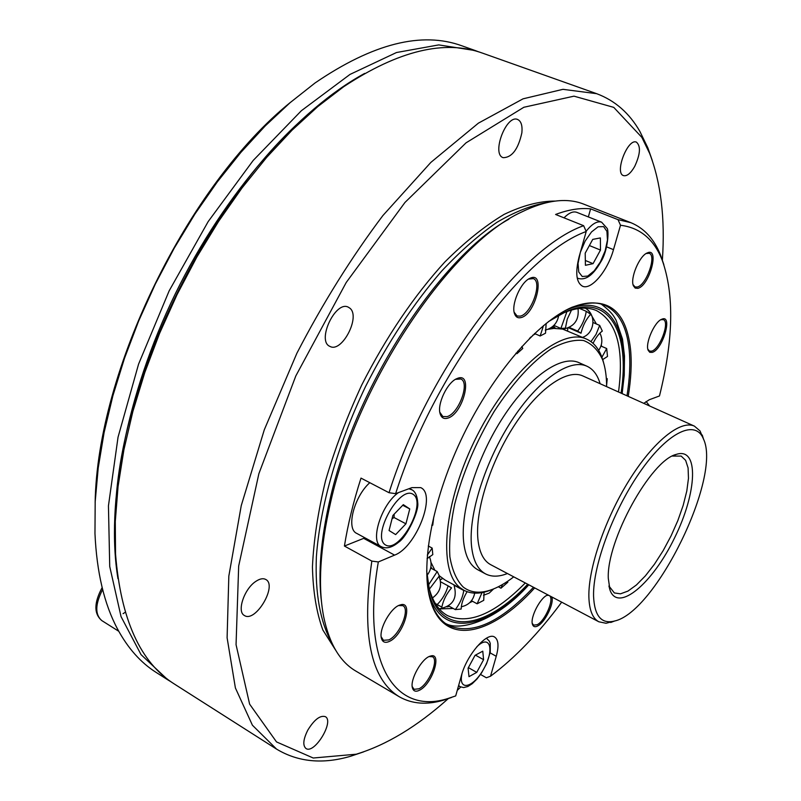 <?xml version="1.0" encoding="UTF-8"?>
<svg xmlns="http://www.w3.org/2000/svg" width="801" height="801" viewBox="0 0 801 801"><rect width="100%" height="100%" fill="white"/><g stroke="black" fill="none" stroke-linecap="round" stroke-linejoin="round"><path stroke-width="1.2" d="M432.16 568.82L431.659 568.55M430.878 567.068L432.33 568.91M442.422 578.392L440.26 579.914M449.421 606.367L447.028 606.878M567.809 328.08L567.569 330.803M553.221 326.037L554.983 327.839M555.263 327.959L551.529 327.389M398.518 492.585C381.336 504.219 369.471 541.967 381.296 546.703L356.685 533.366C345.862 528.84 354.022 496.69 369.792 482.683M364.966 537.841L344.42 546.042L371.834 561.09C361.351 634.122 370.533 679.358 399.379 696.81C412.014 703.969 426.703 705.1 443.464 700.194L451.504 697.481M663.839 264.61L660.675 255.369C654.237 239.139 644.304 228.245 630.888 222.688L618.022 219.654L590.607 208.861C580.144 207.739 568.47 209.612 555.594 214.468L583.639 225.692C520.32 247.829 427.684 370.292 389.036 492.725L361.001 478.107C353.401 501.857 347.874 524.505 344.42 546.042M564.004 217.832C568.9 212.896 573.146 211.064 576.75 212.325L601.611 222.187C597.206 220.786 592.039 223.819 586.122 231.289M590.607 208.861L588.345 216.931M428.265 546.002L432.17 548.084L427.313 555.093M430.688 568.029L437.196 571.544L428.385 585.12M440.55 581.756L448.119 585.871C445.937 593.291 442.302 599.508 437.196 604.545L435.333 603.513M454.127 585.261L463.759 590.477C462.868 596.975 460.044 603.353 455.308 609.611L448.59 605.916M482.012 592.61L477.136 603.804L471.489 600.74M502.517 584.51L500.975 588.204L498.322 586.783M602.682 359.599L607.498 356.445L606.697 348.545L601.891 357.266M593.07 343.359C595.844 337.541 598.918 333.456 602.322 331.093L599.679 325.396L596.054 334.347L590.958 341.626M568.55 327.769L581.015 333.206C582.838 325.596 586.062 319.289 590.687 314.272L586.272 311.329C585.09 318.638 582.217 325.216 577.651 331.083L569.261 327.429M566.948 311.549L560.89 328.45L565.396 328.17L567.238 319.178L571.524 310.037M543.489 325.566L540.154 335.999L545.521 333.196L546.162 323.384M517.706 351.148L516.975 353.672L522.773 348.455L521.851 346.483M516.975 353.672L515.934 353.201M540.154 335.999L534.547 333.516M560.89 328.45L553.892 325.396M577.651 331.083L581.015 333.206M464.32 590.467L463.759 590.477M437.196 604.545L441.842 607.108C443.323 600.079 446.568 593.671 451.554 587.894L449.581 586.823M451.554 587.894L448.119 585.871M429.366 589.146L439.359 575.929L437.196 571.544M427.053 558.697L432.8 554.602L432.17 548.084M431.759 525.176L432.74 525.186L433.762 516.985M579.453 308.405L586.272 311.329M593.06 322.543L599.679 325.396M600.96 346.032L606.697 348.545M606.307 378.282L607.238 378.693L606.607 385.201M507.283 581.526L507.844 582.227L500.975 588.204M484.074 592.179L483.734 600.339L477.136 603.804M467.123 591.689C463.268 598.047 461.286 603.834 461.176 609.04L455.308 609.611M469.616 602.773L472.51 601.291M439.268 608.91L453.256 608.48M603.513 362.493L601.941 357.386C598.647 348.355 593.511 342.257 586.552 339.103L562.592 329.071L553.932 328.41L548.024 329.281M535.398 333.897L532.645 335.329M513.741 576.85C505.481 583.278 497.591 587.734 490.072 590.207C479.388 593.661 470.437 592.6 463.208 587.053C456.61 580.355 452.165 570.262 449.872 556.775C448.981 541.526 450.583 524.014 454.668 504.23C462.918 472.64 476.094 441.701 494.187 411.424C513.051 382.588 532.114 361.682 551.388 348.695C563.443 342.177 574.147 339.444 583.498 340.495C591.829 343.649 598.197 350.077 602.602 359.759C605.276 367.208 606.617 376.17 606.617 386.633M600.109 383.709C597.566 374.938 593.171 369.111 586.943 366.217L579.003 362.673C561.561 354.573 529.942 376.059 503.459 416.73C476.945 457.291 460.305 510.547 463.639 541.816C465.241 556.214 469.987 565.546 477.867 569.801L485.536 573.886C491.654 577.02 498.953 576.9 507.423 573.516M608.299 578.422L610.012 590.127C618.072 612.985 652.805 583.168 674.682 537.651C697.12 492.415 699.273 446.688 676.294 454.387C650.893 460.074 606.387 540.775 608.299 578.422M676.294 454.387L672.419 456.069L681.18 456.079L685.636 460.355L688.089 467.934L688.47 478.357L686.797 491.043L683.193 505.341L677.866 520.53L671.068 535.889L663.138 550.688L654.437 564.234L645.376 575.869L636.405 584.99L627.954 591.098L620.465 593.831L614.347 592.94L608.93 585.972M593.561 596.094C592.79 564.955 614.277 507.864 641.671 469.606C669.055 431.098 695.779 419.394 703.468 438.988C721.871 476.915 655.799 612.214 614.577 621.025C601.431 624.349 594.422 616.029 593.561 596.094M703.689 439.539L700.004 430.898L694.397 426.122C680.69 419.654 653.526 441.211 629.356 479.969C605.166 518.627 588.174 568.35 588.875 596.845C589.256 610.092 592.58 618.402 598.848 621.786L606.067 623.268L615.148 620.865M694.397 426.122L582.858 375.949C567.118 368.59 538.512 388.255 514.482 425.201C490.432 462.057 475.133 510.407 477.887 538.963C479.238 552.239 483.504 560.81 490.693 564.685L598.848 621.786M586.943 366.217C569.651 358.177 538.122 379.804 511.629 420.615C485.106 461.326 468.335 514.683 471.519 545.952C473.051 560.35 477.726 569.661 485.536 573.886M607.238 378.693L606.427 380.105M601.521 346.282L601.351 344.72M439.238 575.719L445.026 580.024L463.909 590.257C470.688 593.801 478.648 594.102 487.799 591.138L492.795 589.246M431.008 562.442L434.893 570.302M596.395 323.974L589.456 311.809L586.102 308.195M586.552 339.103C561.371 326.858 510.868 368.85 477.286 435.263C443.444 501.526 437.416 571.133 460.455 587.964L463.909 590.257M621.055 393.131C630.477 332.565 609.341 292.485 565.746 311.749L548.375 321.652M426.673 570.873L429.546 590.657C441.171 636.885 485.776 628.905 527.729 584.239M525.286 582.948C494.718 614.017 468.765 624.9 447.449 615.579C438.838 610.823 432.72 601.671 429.096 588.134L427.954 583.018M545.251 330.122C552.94 328.03 557.436 323.053 558.738 315.194L563.473 312.951C576.38 307.484 587.353 306.683 596.405 310.548C616.86 321.622 624.229 348.775 618.522 391.989M565.276 310.538L570.823 307.884C584.179 302.227 595.523 301.376 604.865 305.351C618.702 311.839 626.793 326.548 629.135 349.486C630.467 363.183 629.756 378.623 626.983 395.794M533.476 587.273C500.194 622.687 471.889 635.413 448.56 625.451C439.689 620.525 433.371 611.053 429.626 597.045L428.305 591.038M125.246 612.284L123.064 613.666M117.957 578.662C105.682 504.41 125.957 395.003 175.309 293.807C224.761 192.661 298.563 109.397 364.665 73.412M319.849 104.861C211.774 187.774 114.112 387.764 115.194 523.984M548.004 594.943L547.894 594.973C540.845 596.575 529.821 617.561 532.475 624.38C533.296 626.813 535.048 627.333 537.731 625.951C545.03 622.427 554.392 603.183 551.819 596.955M637.766 288.34C649.421 286.157 660.084 246.698 647.218 252.946C639.398 255.779 629.916 278.438 633.421 285.827L635.163 288.07L637.766 288.34M389.436 641.381C403.754 635.153 414.157 599.629 399.949 605.015C390.908 607.368 378.703 629.105 381.386 638.167C382.508 642.232 385.191 643.293 389.436 641.381M561.691 602.172C538.652 633.311 514.923 657.991 490.512 676.224L496.25 656.299C499.023 646.107 498.472 639.689 494.607 637.045C487.098 631.629 466.793 654.888 461.446 675.463L455.699 695.919L448.089 698.472C396.175 715.323 360.39 665.2 378.322 561.952L371.834 561.09M643.794 403.354L649.291 399.739L659.473 395.964C673.491 339.664 674.382 294.357 662.157 260.065L660.675 255.369M618.022 219.654L620.515 225.261C640.049 227.664 653.926 239.269 662.157 260.065M620.515 225.261L613.486 249.642C607.679 270.848 591.188 290.503 582.467 286.187C576.239 282.553 575.128 272.72 579.133 256.69L586.212 231.499L583.639 225.692M389.036 492.725L395.624 493.656C433.772 373.747 524.164 253.847 586.212 231.499M395.624 493.656L411.904 487.629L420.645 487.599C436.835 494.177 416.13 547.383 394.583 555.113L378.322 561.952M419.644 690.162C432.43 683.934 442.653 651.644 430.327 656.109C422.027 658.011 409.832 679.548 412.405 687.809C413.416 691.313 415.829 692.104 419.644 690.162M520.84 317.627C535.689 314.713 546.182 270.348 529.952 278.327C520.81 281.892 510.908 304.7 514.552 313.752C515.734 317.016 517.826 318.307 520.84 317.627M652.234 352.38C662.747 349.697 673.17 314.012 661.816 319.229C654.567 321.571 644.945 343.559 648.179 350.327L649.781 352.31L652.234 352.38M447.679 418.162C463.459 413.937 473.812 370.863 457.001 378.583C447.469 382.007 436.825 404.305 440.16 413.857C441.421 417.822 443.924 419.253 447.679 418.162M628.224 396.355C631.098 378.853 631.869 363.123 630.527 349.176C625.971 309.036 606.447 295.068 571.964 307.274C538.092 321.752 494.007 372.265 463.599 434.583C433.161 496.88 420.425 562.713 429.847 598.317C442.222 647.488 490.382 636.965 534.688 587.914M479.058 51.995L475.323 50.583L438.758 44.906L396.485 52.526L350.007 74.413L301.386 110.708L253.176 160.47L208.18 221.577L169.171 290.813L138.563 364.145L118.037 437.206L108.445 505.831L109.727 566.487L121.041 616.6L141.036 654.617L168 679.969L171.414 682.041M168 679.969L156.135 672.409C140.746 662.697 127.84 648.169 117.427 628.815C104.22 604.024 96.731 572.274 94.969 533.576L95.179 501.816L98.213 467.964L104.12 432.44L112.891 395.744L124.455 358.397L138.663 320.971L155.324 284.055L174.197 248.21L194.963 213.987L217.311 181.907L240.861 152.42L265.241 125.917L290.062 102.708L314.983 83.014C372.845 43.514 421.877 31.129 462.077 45.877L475.323 50.583M290.703 102.158C187.724 185.151 97.261 370.422 95.139 502.658M403.314 504.66L409.762 508.935L405.927 523.814L395.654 534.597L389.066 530.532L392.89 515.474L403.314 504.66M402.733 505.261L409.762 508.935M405.927 523.814L394.032 517.516L394.152 514.162M392.049 518.818L394.032 517.516M508.925 219.174C440.16 256.821 355.314 386.683 330.032 499.373C320.69 539.604 317.877 574.077 321.601 602.793M480.52 674.452L486.367 677.776L490.512 676.224M399.379 696.81L355.804 671.048C340.035 661.846 329.341 643.814 323.724 616.97C317.737 586.342 320.07 547.994 330.693 501.947C357.496 381.947 450.522 244.465 521.411 212.115C546.042 200.04 566.828 197.396 583.789 204.165L630.888 222.688M549.546 595.754C554.512 598.968 545.111 620.955 537.191 624.71L533.606 625.14L532.254 623.328M546.913 595.383L548.705 595.313M455.519 379.334L460.765 378.983C470.267 382.397 458.753 413.716 447.008 416.64L442.823 416.53L439.809 412.235M430.327 656.109L429.146 656.58L432.43 656.74C439.128 659.623 428.905 684.034 419.043 688.78L414.017 689.331L412.205 686.537L412.405 687.809M398.598 605.576L402.803 605.656C410.452 608.94 399.659 635.273 388.805 639.909L383.409 640.289L381.156 636.705M528.57 279.078L533.296 278.618C542.798 281.632 531.333 314.252 520.179 316.145L517.056 315.974L514.162 312.23M646.127 253.527L649.16 253.286C656.95 255.489 646.207 285.567 637.175 287.018L635.043 286.928L633.07 284.655L633.421 285.827M660.815 319.729L663.288 319.619C670.147 321.622 659.934 349.196 651.674 351.128L649.481 351.108L647.839 349.176M555.103 201.081C539.724 201.041 522.743 205.467 504.159 214.368C484.905 225.892 465.131 241.782 444.825 262.007C413.887 295.939 386.212 336.891 361.802 384.87C346.993 416.86 334.918 448.75 325.586 480.55C318.037 511.599 313.652 540.385 312.44 566.908C313.031 591.619 316.505 612.645 322.863 630.017L335.739 650.322M546.222 202.723C530.953 205.416 514.472 211.975 496.81 222.398C478.678 235.043 460.265 251.304 441.571 271.179C413.256 303.919 387.884 342.417 365.476 386.663C337.371 445.446 319.979 506.733 316.375 556.815C314.913 593.231 320.36 622.317 331.574 642.322M307.834 730.071C314.322 719.568 320.16 715.103 325.346 716.655C334.578 721.321 314.292 754.652 305.922 748.464C302.598 745.381 303.239 739.253 307.834 730.071M255.689 581.476C259.734 578.722 263.088 578.052 265.742 579.463C277.787 585.331 255.499 623.098 244.405 615.498C236.595 611.824 244.105 589.015 255.689 581.476M349.817 308.145C360.951 316.475 341.877 353.251 329.962 346.412C316.295 341.146 335.589 300.015 348.365 307.204L349.817 308.145M521.862 132.836C518.197 149.246 511.979 157.517 503.188 157.677C491.203 154.233 506.312 114.142 517.646 119.489C521.161 121.151 522.562 125.607 521.862 132.836M634.662 166.508C630.687 173.366 626.973 176.4 623.528 175.619C614.257 173.156 627.734 138.002 636.415 142.137C640.94 146.112 640.359 154.233 634.662 166.508M276.585 749.125L174.718 684.244C140.455 662.948 120.731 619.493 115.534 553.902L115.284 521.431L118.057 486.547L123.915 449.721L132.856 411.514L144.801 372.495L159.599 333.326L177.031 294.648L196.806 257.121L218.603 221.356L242.022 187.955L266.653 157.407L292.085 130.142L317.887 106.503L343.649 86.738C398.578 50.493 444.966 39.329 482.833 53.246L596.645 93.677L562.923 89.332L523.063 98.823L478.387 123.154L430.838 162.423L382.868 215.579C351.499 257.241 322.843 303.108 296.911 353.191L264.28 429.817L241.261 505.581L228.826 576.109L227.104 637.756L235.394 687.939L252.415 725.215L276.585 749.125C298.142 762.081 322.853 764.434 350.728 756.214L363.574 751.889M652.314 160.58L647.819 147.784L639.919 131.504C629.406 113.131 614.978 100.526 596.645 93.677M448.18 698.692C417.111 726.507 386.452 745.01 356.225 754.212L313.221 758.016L276.515 741.916L249.622 704.139L236.055 644.675L238.678 566.017L258.873 473.701L295.799 375.969L346.222 282.483L404.966 202.453L466.042 142.838L523.844 107.274L573.997 96.16L613.756 107.374L641.851 137.371L649.621 153.351C660.955 182.848 665.21 218.403 662.387 260.005M460.755 687.038L457.261 690.372M585.411 265.301L585.201 253.166L592.74 239.389L600.38 237.927L600.49 250.062L593.06 263.649L585.411 265.301M585.331 260.475L593.06 263.649M589.366 245.547L600.49 250.062M475.444 655.128L483.584 659.694L476.735 672.369L468.996 676.665L468.094 668.174L475.033 655.348L482.773 651.173L483.584 659.694M468.395 667.633L476.735 672.369M528.4 584.59C485.706 630.477 440.039 638.898 428.385 591.458M565.646 310.337C610.232 290.363 631.679 331.554 621.746 393.441M102.158 587.554C93.927 602.813 93.817 613.826 101.837 620.615C94.858 614.597 95.119 604.224 102.638 589.486M440.27 579.994L442.563 578.502M413.336 494.467C427.013 503.619 399.649 553.491 385.551 544.98C370.863 536.68 399.649 484.475 413.336 494.467M412.245 489.952L408.88 488.75M394.583 555.113L363.734 538.382M496.25 656.299L490.152 652.885M613.486 249.642L606.617 246.868M577.181 277.847L578.252 278.438L577.221 278.007M600.45 261.827L594.262 270.788L587.774 276.045L582.237 276.515L578.753 272.03L578.052 263.409L580.335 252.345L585.151 241.081L591.508 231.95L598.107 226.783L603.604 226.603L606.928 231.359L607.458 240.02L605.145 250.873L600.45 261.827M458.643 685.446L459.984 686.667L458.532 685.826M486.597 638.327L489.431 641.281L490.262 643.433L490.252 652.354L486.567 663.739L481.571 672.9L477.026 678.978L472.26 683.674L467.834 686.517L463.629 687.568L459.984 686.667M476.775 646.828C489.972 633.771 494.748 649.341 483.974 668.475C473.601 687.849 457.912 692.014 461.987 673.671M439.509 605.967L435.474 603.734M598.657 350.357C602.422 344.83 602.833 339.083 599.889 333.106M608.95 586.032L610.012 590.127M703.468 438.988L702.247 435.053M614.577 621.025L610.722 622.487M604.565 366.447L602.752 359.529M483.484 595.283L489.171 593.11L493.606 588.925M461.306 606.768C468.715 605.155 473.181 600.61 474.703 593.14M439.188 608.82C452.885 606.277 457.792 598.277 453.917 584.84M432.45 597.947C440.16 592.37 442.342 585.13 438.998 576.209M427.003 575.448C431.489 569.641 432.27 563.373 429.336 556.655M529.471 338.463L531.053 336.891M563.043 329.181C574.257 326.828 579.253 319.969 578.032 308.595M602.602 359.759L601.941 357.386M490.072 590.207L487.799 591.138M582.547 337.351C594.903 333.166 596.665 314.433 585.271 308.155M601.191 304.07C612.495 312.69 613.906 316.475 616.099 320.26L622.497 339.073L624.5 356.065L624.239 375.118L622.147 393.621M445.286 623.338C460.134 632.109 497.611 620.054 528.79 584.8M429.096 588.134L429.546 590.657M563.473 312.951L565.746 311.749M101.837 620.615L118.758 631.278M429.626 597.045L429.847 598.317M570.823 307.884L571.964 307.274M381.296 546.703C386.382 549.106 392.18 547.584 398.708 542.147C406.918 536.78 419.073 511.118 417.752 503.018C417.361 496.58 415.649 492.295 412.595 490.162L409.561 488.5M649.641 405.987L646.087 401.491M448.089 698.472L443.464 700.194M532.275 623.468L532.475 624.38M547.033 595.313L547.894 594.973M439.889 412.545L440.16 413.857M455.819 379.203L457.001 378.583M647.899 349.376L648.179 350.327M660.915 319.679L661.816 319.229M646.147 253.516L647.218 252.946M514.232 312.46L514.552 313.752M528.79 278.978L529.952 278.327M381.186 636.855L381.386 638.167M398.748 605.526L399.949 605.015M649.621 153.351L647.819 147.784M356.225 754.212L350.728 756.214M578.252 278.438C585.751 280.53 593.201 275.123 600.59 262.217C608.179 250.803 609.12 229.697 606.948 228.165L601.611 222.187"/></g></svg>
